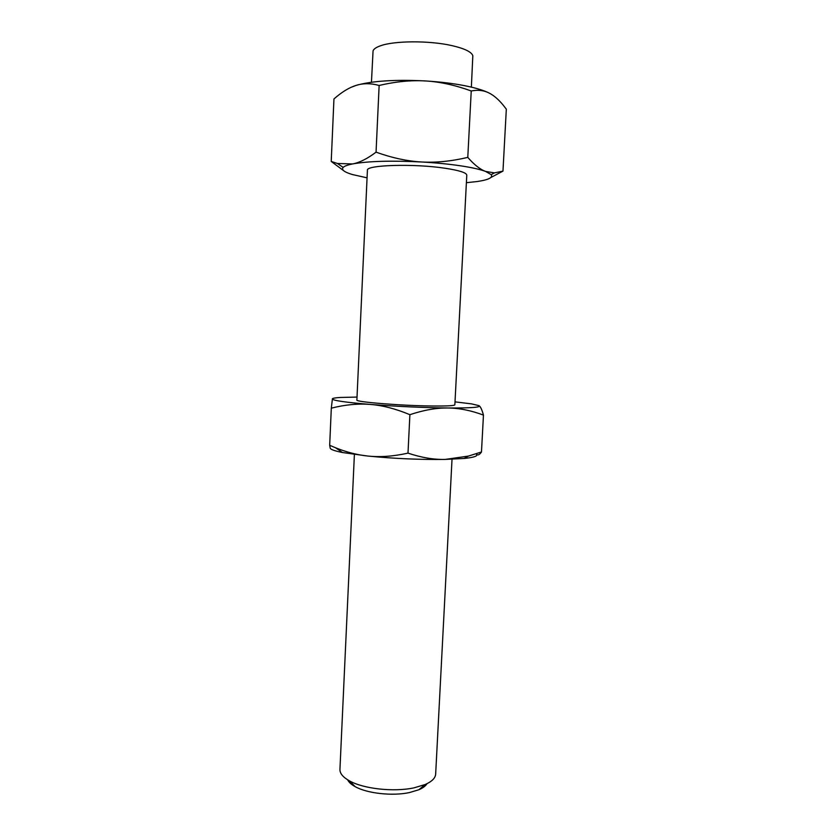 <?xml version="1.0" encoding="UTF-8"?>
<svg xmlns="http://www.w3.org/2000/svg" width="836" height="836" viewBox="0 0 836 836"><rect width="100%" height="100%" fill="white"/><g stroke="black" fill="none" stroke-linecap="round" stroke-linejoin="round"><path stroke-width="1.25" d="M452.025 459.225L435.66 774.094C435.389 778.107 431.867 781.587 425.116 784.544L413.987 787.857C393.756 792.204 363.461 788.86 349.427 780.845C342.99 777.24 339.824 773.436 339.938 769.413L354.391 454.45M426.997 783.687C425.608 785.976 422.911 787.993 418.899 789.738L409.483 792.559C392.418 796.259 367.025 793.437 355.112 786.613C351.277 784.492 348.79 782.224 347.63 779.8M466.781 175.173C466.54 172.738 459.403 170.439 445.348 168.287C414.228 163.448 365.541 164.932 367.412 170.304L356.888 400.005C354.715 401.959 402.419 405.794 433.309 406.014C447.26 406.129 454.439 405.721 454.857 404.791L466.781 175.173M471.358 87.132L472.831 55.709C471.514 51.853 464.429 48.457 451.565 45.531C429.087 40.441 393.881 40.692 380.213 45.886C376.158 47.338 373.776 48.99 373.055 50.829L371.456 82.242M490.826 177.535L502.969 171.119L494.431 172.885L485.601 171.432C480.115 169.374 471.682 167.493 460.281 165.768C448.744 164.065 435.87 162.801 421.657 161.985C407.362 161.202 392.157 157.92 376.054 152.162C367.37 158.704 359.553 162.633 352.604 163.94L337.41 163.48L331.223 161.442L343.69 170.722M466.394 182.687L477.231 181.527C488.475 179.855 493.135 177.566 491.202 174.651L485.601 171.432C480.136 169.436 474.2 164.755 467.784 157.387C451.325 161.275 435.953 162.811 421.657 161.985C391.332 160.47 368.31 161.118 352.604 163.94C347.609 164.932 344.463 166.092 343.168 167.409C341.161 169.739 344.265 172.122 352.458 174.557L367.067 177.828M471.232 90.978C478.14 89.609 484.305 90.403 489.75 93.371C484.284 90.476 475.841 87.905 464.419 85.638C452.84 83.401 439.914 81.834 425.639 80.956C440.008 81.803 455.212 85.147 471.232 90.978L467.784 157.387M329.677 445.295L330.147 447.782C329.927 449.245 334.034 450.823 342.467 452.516L367.83 456.048C394.362 458.64 420.132 459.769 445.149 459.424L464.084 458.462C474.085 457.438 478.192 456.017 476.374 454.209C477.784 455.62 479.488 454.878 481.473 451.983L468.359 456.101L445.149 459.424C433.727 459.685 421.344 457.595 407.999 453.133C393.401 456.372 380.014 457.344 367.83 456.048C357.285 454.941 346.522 452.182 335.529 447.762L329.677 445.295L331.317 408.156C344.996 404.697 357.975 403.454 370.243 404.425C382.48 405.366 395.7 408.783 409.891 414.687C423.716 410.068 436.35 407.832 447.803 407.989C459.288 408.104 471.17 410.476 483.459 415.105C481.964 409.703 480.512 406.578 479.101 405.732M407.999 453.133L409.891 414.687M481.473 451.983L483.459 415.105M332.435 398.709L331.317 408.156M455.003 401.865L471.556 403.882L478.965 405.648C481.379 407.331 470.992 408.114 447.803 407.989C422.734 407.665 396.881 406.474 370.243 404.425C345.237 402.335 332.603 400.496 332.31 398.897C332.571 398.26 335.246 397.779 340.346 397.466L357.014 397.069M502.969 171.119L506.323 109.15L502.864 104.751C498.538 99.536 494.16 95.743 489.75 93.371L491.056 94.102M331.223 161.442L333.951 98.962C341.673 92.106 349.072 87.581 356.126 85.387C363.158 83.151 370.829 83.182 379.136 85.46C395.773 81.573 411.27 80.068 425.639 80.956C395.167 79.42 371.989 80.904 356.126 85.387L350.88 87.404M376.054 152.162L379.136 85.46M418.899 789.738L425.116 784.544M342.467 452.516L335.529 447.762M464.084 458.462L468.359 456.101M491.202 174.651L494.431 172.885M343.168 167.409L337.41 163.48M355.112 786.613L349.427 780.845"/></g></svg>
